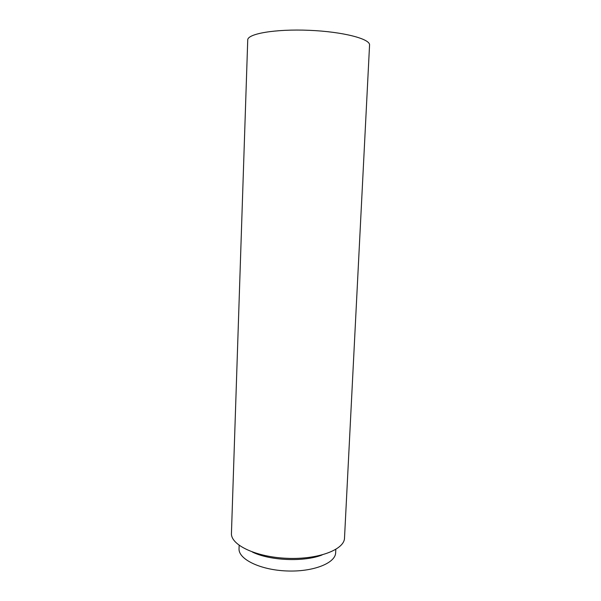 <?xml version="1.0" encoding="UTF-8"?>
<svg xmlns="http://www.w3.org/2000/svg" width="601" height="601" viewBox="0 0 601 601"><rect width="100%" height="100%" fill="white"/><g stroke="black" fill="none" stroke-linecap="round" stroke-linejoin="round"><path stroke-width="0.9" d="M369.555 45.105C370.464 38.907 342.983 31.688 309.154 30.313C275.341 28.856 247.342 33.746 247.732 40.004L231.445 533.297C230.544 544.867 255.831 557.089 287.03 558.321C318.214 559.704 344.441 549.645 344.508 538.038L369.555 45.105M335.816 549.404L335.651 552.71C335.553 563.16 313.031 572.129 286.497 570.95C259.955 569.906 238.266 559.08 239.04 548.66L239.153 545.355M322.144 554.933C304.091 562.168 269.699 560.725 252.315 552.003"/></g></svg>
